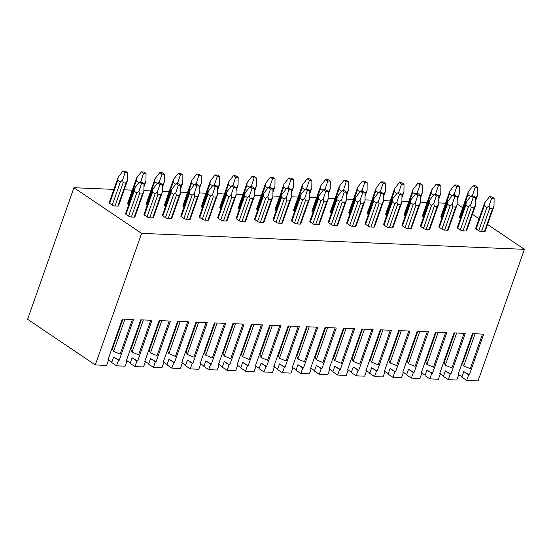 <?xml version="1.0" encoding="UTF-8"?>
<svg xmlns="http://www.w3.org/2000/svg" width="552" height="552" viewBox="0 0 552 552"><rect width="100%" height="100%" fill="white"/><g stroke="black" fill="none" stroke-linecap="round" stroke-linejoin="round"><path stroke-width="0.83" d="M73.927 187.721L27.6 319.284L95.289 364.941L141.616 233.379L73.927 187.721L113.864 189.384M124.193 189.819L132.294 190.157M143.893 190.64L150.724 190.923M162.322 191.406L169.153 191.689M180.752 192.172L187.577 192.462M199.182 192.945L206.006 193.228M217.605 193.711L224.436 193.993M236.035 194.476L242.866 194.766M254.465 195.249L261.289 195.532M272.895 196.015L279.719 196.298M291.318 196.781L298.149 197.071M309.748 197.554L316.579 197.837M328.178 198.32L335.002 198.603M346.608 199.086L353.432 199.375M365.031 199.858L371.862 200.141M383.461 200.624L390.292 200.907M401.89 201.397L408.715 201.68M420.32 202.163L427.144 202.446M438.743 202.929L445.574 203.212M95.289 364.941L106.681 365.417L108.634 359.856L107.944 359.828L122.302 319.063L133.549 319.532L119.191 360.297L118.501 360.27L116.548 365.824L125.104 366.183L127.063 360.628L126.373 360.594L140.732 319.829L151.972 320.298L137.62 361.063L136.93 361.036L134.971 366.597L143.534 366.956L145.493 361.394L144.803 361.367L159.155 320.602L170.402 321.071L156.05 361.836L155.36 361.808L153.401 367.363L161.964 367.722L163.923 362.16L163.233 362.133L177.585 321.367L188.832 321.837L174.473 362.602L173.79 362.574L171.831 368.136L180.394 368.488L182.346 362.933L181.656 362.899L196.015 322.133L207.262 322.603L192.903 363.368L192.213 363.34L190.261 368.902L198.817 369.26L200.776 363.699L200.086 363.671L214.445 322.906L225.685 323.375L211.333 364.141L210.643 364.113L208.684 369.667L217.246 370.026L219.206 364.465L218.516 364.437L232.868 323.672L244.115 324.141L229.763 364.906L229.073 364.879L227.113 370.44L235.676 370.792L237.629 365.238L236.946 365.21L251.298 324.445L262.545 324.907L248.186 365.672L247.496 365.645L245.543 371.206L254.106 371.565L256.059 366.004L255.369 365.976L269.728 325.211L280.975 325.68L266.616 366.445L265.926 366.418L263.973 371.972L272.529 372.331L274.489 366.769L273.799 366.742L288.158 325.977L299.398 326.446L285.046 367.211L284.356 367.183L282.396 372.745L290.959 373.097L292.919 367.542L292.229 367.515L306.581 326.749L317.828 327.219L303.476 367.984L302.786 367.949L300.826 373.511L309.389 373.87L311.342 368.308L310.659 368.281L325.011 327.515L336.258 327.985L321.899 368.75L321.209 368.722L319.256 374.277L327.819 374.635L329.772 369.074L329.082 369.046L343.441 328.281L354.688 328.75L340.329 369.516L339.639 369.488L337.686 375.049L346.242 375.401L348.202 369.847L347.512 369.819L361.87 329.054L373.111 329.523L358.759 370.288L358.069 370.254L356.109 375.815L364.672 376.174L366.631 370.613L365.941 370.585L380.293 329.82L391.541 330.289L377.188 371.054L376.498 371.027L374.539 376.581L383.102 376.94L385.054 371.379L384.371 371.351L398.723 330.586L409.97 331.055L395.611 371.82L394.921 371.793L392.969 377.354L401.532 377.706L403.484 372.151L402.794 372.124L417.153 331.359L428.4 331.828L414.041 372.593L413.351 372.559L411.399 378.12L419.955 378.479L421.914 372.917L421.224 372.89L435.583 332.125L446.823 332.594L432.471 373.359L431.781 373.331L429.822 378.886L438.385 379.245L440.344 373.69L439.654 373.656L454.006 332.89L465.253 333.36L450.901 374.125L450.211 374.097L448.252 379.659L456.814 380.017L458.767 374.456L458.084 374.428L472.436 333.663L483.683 334.132L469.324 374.898L468.634 374.87L466.681 380.425L461.845 377.161L463.804 371.606L469.324 374.898M111.835 362.216L108.578 360.014M116.548 365.824L111.711 362.567L113.671 357.006L119.191 360.297M130.265 362.981L127.008 360.787M134.971 366.597L130.141 363.333L132.094 357.779L137.62 361.063M148.688 363.747L145.438 361.553M153.401 367.363L148.564 364.099L150.523 358.545L156.05 361.836M167.118 364.52L163.861 362.326M171.831 368.136L166.994 364.872L168.953 359.311L174.473 362.602M185.548 365.286L182.291 363.092M190.261 368.902L185.424 365.638L187.383 360.083L192.903 363.368M203.978 366.052L200.721 363.858M208.684 369.667L203.854 366.411L205.806 360.849L211.333 364.141M222.401 366.825L219.151 364.63M227.113 370.44L222.277 367.177L224.236 361.615L229.763 364.906M240.831 367.591L237.574 365.396M245.543 371.206L240.707 367.942L242.666 362.388L248.186 365.672M259.261 368.363L256.004 366.162M263.973 371.972L259.136 368.715L261.096 363.154L266.616 366.445M277.69 369.129L274.434 366.935M282.396 372.745L277.566 369.481L279.519 363.92L285.046 367.211M296.113 369.895L292.864 367.701M300.826 373.511L295.989 370.247L297.949 364.693L303.476 367.984M314.543 370.668L311.287 368.467M319.256 374.277L314.419 371.02L316.379 365.458L321.899 368.75M332.973 371.434L329.716 369.24M337.686 375.049L332.849 371.786L334.809 366.224L340.329 369.516M351.403 372.2L348.146 370.006M356.109 375.815L351.279 372.552L353.232 366.997L358.759 370.288M369.826 372.973L366.576 370.772M374.539 376.581L369.702 373.324L371.662 367.763L377.188 371.054M388.256 373.738L384.999 371.544M392.969 377.354L388.132 374.09L390.091 368.529L395.611 371.82M406.686 374.504L403.429 372.31M411.399 378.12L406.562 374.856L408.521 369.302L414.041 372.593M425.116 375.277L421.859 373.076M429.822 378.886L424.992 375.629L426.944 370.068L432.471 373.359M443.539 376.043L440.289 373.849M448.252 379.659L443.415 376.395L445.374 370.834L450.901 374.125M461.969 376.809L458.712 374.615M466.681 380.425L478.073 380.901L524.4 249.338L141.616 233.379M457.173 203.992L462.686 207.711M472.422 214.273L479.06 218.758M487.526 224.471L524.4 249.338M127.512 180.387L118.521 205.93A2.049 0.58 -160.6 0 1 117.88 206.117L114.975 205.993A2.049 0.58 -160.6 0 1 112.235 205.068L109.655 203.329A2.049 0.58 -160.6 0 1 109.179 202.708L118.156 177.206L117.811 180.166L120.391 181.905L122.558 180.18L123.13 182.836L126.035 182.953L127.512 180.387L127.595 172.679L125.407 171.203L122.937 171.099L125.131 172.576L127.595 172.679M162.316 192.2L153.318 217.743A2.049 0.58 -160.6 0 1 152.676 217.93L149.778 217.812A2.049 0.58 -160.6 0 1 147.039 216.881L144.458 215.142A2.049 0.58 -160.6 0 1 143.975 214.521L152.959 189.019L152.614 191.979L155.195 193.717L157.361 191.992L157.934 194.649L160.839 194.766L162.316 192.2L162.398 184.492L160.204 183.016L157.741 182.912L159.928 184.389L162.398 184.492M128.782 204.564L128.085 204.095A2.049 0.58 -160.6 0 1 127.602 203.474L136.585 177.979L136.24 180.932L138.876 182.705M180.745 192.965L171.748 218.509A2.049 0.58 -160.6 0 1 171.106 218.702L168.208 218.578A2.049 0.58 -160.6 0 1 165.462 217.647L162.888 215.908A2.049 0.58 -160.6 0 1 162.405 215.287L171.389 189.791L171.044 192.745L173.625 194.483L175.791 192.758L176.364 195.415L179.262 195.539L180.745 192.965L180.828 185.265L178.634 183.781L176.171 183.685L178.358 185.161L180.828 185.265M147.211 205.337L146.515 204.861A2.049 0.58 -160.6 0 1 146.032 204.24L155.015 178.744L154.67 181.698L157.306 183.471M199.168 193.731L190.178 219.275A2.049 0.58 -160.6 0 1 189.536 219.468L186.631 219.344A2.049 0.58 -160.6 0 1 183.892 218.419L181.311 216.674A2.049 0.58 -160.6 0 1 180.835 216.06L189.812 190.557L189.474 193.517L192.048 195.256L194.214 193.524L194.787 196.188L197.692 196.305L199.168 193.731L199.251 186.031L197.064 184.554L194.594 184.451L196.788 185.927L199.251 186.031M165.641 206.103L164.938 205.634A2.049 0.58 -160.6 0 1 164.461 205.013L173.438 179.51L173.1 182.47L175.729 184.237M217.598 194.504L208.608 220.048A2.049 0.58 -160.6 0 1 207.966 220.234L205.061 220.117A2.049 0.58 -160.6 0 1 202.322 219.185L199.741 217.447A2.049 0.58 -160.6 0 1 199.265 216.826L208.242 191.323L207.897 194.283L210.478 196.022L212.644 194.297L213.217 196.954L216.122 197.071L217.598 194.504L217.681 186.797L215.494 185.32L213.024 185.217L215.218 186.7L217.681 186.797M184.071 206.869L183.367 206.4A2.049 0.58 -160.6 0 1 182.891 205.779L191.868 180.283L191.523 183.236L194.159 185.01M236.028 195.27L227.031 220.814A2.049 0.58 -160.6 0 1 226.389 221.007L223.491 220.883A2.049 0.58 -160.6 0 1 220.752 219.951L218.171 218.212A2.049 0.58 -160.6 0 1 217.688 217.591L226.672 192.096L226.327 195.049L228.907 196.788L231.074 195.063L231.647 197.719L234.552 197.844L236.028 195.27L236.111 187.57L233.917 186.093L231.454 185.989L233.641 187.466L236.111 187.57M202.494 207.642L201.797 207.166A2.049 0.58 -160.6 0 1 201.314 206.552L210.298 181.049L209.953 184.009L212.589 185.776M254.458 196.036L245.461 221.58A2.049 0.58 -160.6 0 1 244.819 221.773L241.921 221.649A2.049 0.58 -160.6 0 1 239.175 220.724L236.601 218.978A2.049 0.58 -160.6 0 1 236.118 218.364L245.102 192.862L244.757 195.822L247.337 197.561L249.504 195.829L250.077 198.492L252.975 198.61L254.458 196.036L254.541 188.335L252.347 186.859L249.883 186.755L252.071 188.232L254.541 188.335M220.924 208.408L220.227 207.938A2.049 0.58 -160.6 0 1 219.744 207.317L228.728 181.815L228.383 184.775L231.012 186.542M272.881 196.809L263.89 222.352A2.049 0.58 -160.6 0 1 263.249 222.539L260.344 222.422A2.049 0.58 -160.6 0 1 257.605 221.49L255.024 219.751A2.049 0.58 -160.6 0 1 254.548 219.13L263.525 193.628L263.187 196.588L265.76 198.327L267.927 196.602L268.5 199.258L271.405 199.375L272.881 196.809L272.964 189.101L270.777 187.625L268.306 187.521L270.501 189.005L272.964 189.101M239.354 209.173L238.65 208.704A2.049 0.58 -160.6 0 1 238.174 208.083L247.151 182.588L246.813 185.541L249.442 187.314M291.311 197.575L282.32 223.118A2.049 0.58 -160.6 0 1 281.679 223.312L278.774 223.187A2.049 0.58 -160.6 0 1 276.034 222.256L273.454 220.517A2.049 0.58 -160.6 0 1 272.978 219.896L281.955 194.401L281.61 197.354L284.19 199.093L286.357 197.368L286.93 200.024L289.834 200.148L291.311 197.575L291.394 189.874L289.207 188.398L286.736 188.294L288.931 189.771L291.394 189.874M257.784 209.946L257.08 209.47A2.049 0.58 -160.6 0 1 256.604 208.856L265.581 183.354L265.236 186.314L267.872 188.08M309.741 198.34L300.743 223.891A2.049 0.58 -160.6 0 1 300.102 224.077L297.204 223.953A2.049 0.58 -160.6 0 1 294.464 223.029L291.884 221.29A2.049 0.58 -160.6 0 1 291.401 220.669L300.385 195.167L300.04 198.127L302.62 199.865L304.787 198.14L305.359 200.797L308.264 200.914L309.741 198.34L309.824 190.64L307.63 189.163L305.166 189.06L307.354 190.537L309.824 190.64M276.207 210.712L275.51 210.243A2.049 0.58 -160.6 0 1 275.027 209.622L284.011 184.12L283.666 187.08L286.302 188.853M328.171 199.113L319.173 224.657A2.049 0.58 -160.6 0 1 318.532 224.843L315.634 224.726A2.049 0.58 -160.6 0 1 312.887 223.795L310.314 222.056A2.049 0.58 -160.6 0 1 309.831 221.435L318.815 195.939L318.469 198.892L321.05 200.631L323.217 198.906L323.789 201.563L326.687 201.687L328.171 199.113L328.254 191.413L326.059 189.929L323.596 189.826L325.783 191.309L328.254 191.413M294.637 211.485L293.94 211.009A2.049 0.58 -160.6 0 1 293.457 210.388L302.441 184.892L302.096 187.846L304.725 189.619M346.594 199.879L337.603 225.423A2.049 0.58 -160.6 0 1 336.962 225.616L334.057 225.492A2.049 0.58 -160.6 0 1 331.317 224.56L328.737 222.822A2.049 0.58 -160.6 0 1 328.261 222.201L337.237 196.705L336.899 199.658L339.473 201.404L341.64 199.672L342.212 202.329L345.117 202.453L346.594 199.879L346.677 192.179L344.489 190.702L342.019 190.599L344.213 192.075L346.677 192.179M313.067 212.251L312.363 211.775A2.049 0.58 -160.6 0 1 311.887 211.161L320.864 185.658L320.526 188.618L323.155 190.385M365.024 200.652L356.033 226.196A2.049 0.58 -160.6 0 1 355.391 226.382L352.486 226.265A2.049 0.58 -160.6 0 1 349.747 225.333L347.167 223.594A2.049 0.58 -160.6 0 1 346.69 222.973L355.667 197.471L355.322 200.431L357.903 202.17L360.07 200.445L360.642 203.101L363.547 203.219L365.024 200.652L365.107 192.945L362.919 191.468L360.449 191.365L362.643 192.841L365.107 192.945M331.497 213.017L330.793 212.548A2.049 0.58 -160.6 0 1 330.317 211.927L339.294 186.424L338.949 189.384L341.584 191.158M383.454 201.418L374.456 226.962A2.049 0.58 -160.6 0 1 373.814 227.148L370.916 227.031A2.049 0.58 -160.6 0 1 368.177 226.099L365.596 224.36A2.049 0.58 -160.6 0 1 365.113 223.739L374.097 198.244L373.752 201.197L376.333 202.936L378.499 201.211L379.072 203.867L381.97 203.992L383.454 201.418L383.536 193.717L381.342 192.234L378.879 192.13L381.066 193.614L383.536 193.717M349.92 213.79L349.223 213.313A2.049 0.58 -160.6 0 1 348.74 212.692L357.724 187.197L357.379 190.15L360.014 191.923M401.884 202.184L392.886 227.728A2.049 0.58 -160.6 0 1 392.244 227.921L389.346 227.797A2.049 0.58 -160.6 0 1 386.6 226.865L384.026 225.126A2.049 0.58 -160.6 0 1 383.543 224.505L392.527 199.01L392.182 201.963L394.763 203.709L396.929 201.977L397.502 204.633L400.4 204.757L401.884 202.184L401.966 194.483L399.772 193.007L397.309 192.903L399.496 194.38L401.966 194.483M368.35 214.555L367.653 214.079A2.049 0.58 -160.6 0 1 367.17 213.465L376.153 187.963L375.808 190.923L378.437 192.689M420.307 202.957L411.316 228.5A2.049 0.58 -160.6 0 1 410.674 228.687L407.769 228.569A2.049 0.58 -160.6 0 1 405.03 227.638L402.449 225.899A2.049 0.58 -160.6 0 1 401.973 225.278L410.95 199.776L410.612 202.736L413.186 204.475L415.352 202.75L415.925 205.406L418.83 205.523L420.307 202.957L420.389 195.249L418.202 193.773L415.732 193.669L417.926 195.146L420.389 195.249M386.779 215.321L386.076 214.852A2.049 0.58 -160.6 0 1 385.6 214.231L394.577 188.729L394.238 191.689L396.867 193.462M438.736 203.722L429.746 229.266A2.049 0.58 -160.6 0 1 429.104 229.453L426.199 229.335A2.049 0.58 -160.6 0 1 423.46 228.404L420.879 226.665A2.049 0.58 -160.6 0 1 420.403 226.044L429.38 200.548L429.035 203.502L431.616 205.24L433.782 203.515L434.355 206.172L437.26 206.296L438.736 203.722L438.819 196.022L436.632 194.539L434.162 194.435L436.356 195.919L438.819 196.022M405.209 216.094L404.506 215.618A2.049 0.58 -160.6 0 1 404.029 214.997L413.006 189.502L412.661 192.455L415.297 194.228M457.166 204.488L448.169 230.032A2.049 0.58 -160.6 0 1 447.527 230.225L444.629 230.101A2.049 0.58 -160.6 0 1 441.89 229.17L439.309 227.431A2.049 0.58 -160.6 0 1 438.826 226.817L447.81 201.314L447.465 204.274L450.046 206.013L452.212 204.281L452.785 206.938L455.683 207.062L457.166 204.488L457.249 196.788L455.055 195.311L452.592 195.208L454.779 196.684L457.249 196.788M423.632 216.86L422.935 216.391A2.049 0.58 -160.6 0 1 422.452 215.77L431.436 190.267L431.091 193.228L433.727 194.994M475.596 205.261L466.599 230.805A2.049 0.58 -160.6 0 1 465.957 230.991L463.059 230.874A2.049 0.58 -160.6 0 1 460.313 229.942L457.739 228.204A2.049 0.58 -160.6 0 1 457.256 227.583L466.24 202.08L465.895 205.04L468.469 206.779L470.642 205.054L471.215 207.711L474.113 207.828L475.596 205.261L475.679 197.554L473.485 196.077L471.022 195.974L473.209 197.45L475.679 197.554M442.062 217.626L441.365 217.157A2.049 0.58 -160.6 0 1 440.882 216.536L449.866 191.04L449.521 193.993L452.15 195.767M494.019 206.027L485.029 231.571A2.049 0.58 -160.6 0 1 484.387 231.757L481.482 231.64A2.049 0.58 -160.6 0 1 478.743 230.708L476.162 228.97A2.049 0.58 -160.6 0 1 475.686 228.349L484.663 202.853L484.325 205.806L486.898 207.545L489.065 205.82L489.638 208.477L492.543 208.601L494.019 206.027L494.102 198.327L491.915 196.843L489.445 196.747L491.639 198.223L494.102 198.327M460.492 218.399L459.788 217.923A2.049 0.58 -160.6 0 1 459.312 217.302L468.289 191.806L467.951 194.759L470.58 196.533M143.886 191.427L134.895 216.97A2.049 0.58 -160.6 0 1 134.253 217.164L131.348 217.04A2.049 0.58 -160.6 0 1 128.609 216.108L126.028 214.369A2.049 0.58 -160.6 0 1 125.552 213.755L134.529 188.253L134.184 191.213L136.765 192.952L138.931 191.22L139.504 193.876L142.409 194L143.886 191.427L143.969 183.726L141.781 182.25L139.311 182.146L141.505 183.623L143.969 183.726M134.529 188.253L139.311 182.146M138.931 191.22L141.505 183.623M122.558 180.18L125.131 172.576M118.156 177.206L122.937 171.099M143.934 183.699L144.465 183.726L145.942 181.153L146.025 173.452L143.83 171.969L141.367 171.865L143.554 173.349L146.025 173.452M157.361 191.992L159.928 184.389M152.959 189.019L157.741 182.912M139.897 182.167L140.988 180.946L141.022 182.215M140.988 180.946L143.554 173.349M143.934 186.852L145.942 181.153M136.585 177.979L141.367 171.865M162.364 184.471L162.888 184.492L164.372 181.918L164.455 174.218L162.26 172.741L159.797 172.638L161.984 174.115L164.455 174.218M175.791 192.758L178.358 185.161M171.389 189.791L176.171 183.685M158.327 182.94L159.418 181.712L159.452 182.988M159.418 181.712L161.984 174.115M162.364 187.618L164.372 181.918M155.015 178.744L159.797 172.638M180.787 185.237L181.318 185.258L182.795 182.691L182.878 174.984L180.69 173.507L178.22 173.404L180.414 174.88L182.878 174.984M194.214 193.524L196.788 185.927M189.812 190.557L194.594 184.451M176.757 183.706L177.841 182.484L177.882 183.754M177.841 182.484L180.414 174.88M180.794 188.384L182.795 182.691M173.438 179.51L178.22 173.404M199.217 186.003L199.748 186.031L201.225 183.457L201.307 175.757L199.12 174.273L196.65 174.17L198.844 175.653L201.307 175.757M212.644 194.297L215.218 186.7M208.242 191.323L213.024 185.217M195.187 184.471L196.27 183.25L196.312 184.52M196.27 183.25L198.844 175.653M199.224 189.157L201.225 183.457M191.868 180.283L196.65 174.17M217.647 186.776L218.171 186.797L219.655 184.223L219.737 176.523L217.543 175.046L215.08 174.943L217.267 176.419L219.737 176.523M231.074 195.063L233.641 187.466M226.672 192.096L231.454 185.989M213.61 185.244L214.7 184.016L214.735 185.293M214.7 184.016L217.267 176.419M217.647 189.922L219.655 184.223M210.298 181.049L215.08 174.943M236.077 187.542L236.601 187.563L238.084 184.996L238.167 177.289L235.973 175.812L233.51 175.708L235.697 177.185L238.167 177.289M249.504 195.829L252.071 188.232M245.102 192.862L249.883 186.755M232.04 186.01L233.13 184.789L233.165 186.058M233.13 184.789L235.697 177.185M236.077 190.688L238.084 184.996M228.728 181.815L233.51 175.708M254.5 188.308L255.031 188.335L256.507 185.762L256.59 178.061L254.403 176.578L251.933 176.474L254.127 177.958L256.59 178.061M267.927 196.602L270.501 189.005M263.525 193.628L268.306 187.521M250.47 186.783L251.553 185.555L251.595 186.824M251.553 185.555L254.127 177.958M254.506 191.461L256.507 185.762M247.151 182.588L251.933 176.474M272.929 189.081L273.461 189.101L274.937 186.528L275.02 178.827L272.833 177.351L270.363 177.247L272.557 178.724L275.02 178.827M286.357 197.368L288.931 189.771M281.955 194.401L286.736 188.294M268.9 187.549L269.983 186.321L270.018 187.597M269.983 186.321L272.557 178.724M272.936 192.227L274.937 186.528M265.581 183.354L270.363 177.247M291.359 189.847L291.884 189.867L293.367 187.3L293.45 179.593L291.256 178.117L288.793 178.013L290.98 179.49L293.45 179.593M304.787 198.14L307.354 190.537M300.385 195.167L305.166 189.06M287.323 188.315L288.413 187.093L288.448 188.363M288.413 187.093L290.98 179.49M291.359 193L293.367 187.3M284.011 184.12L288.793 178.013M309.789 190.619L310.314 190.64L311.797 188.066L311.88 180.366L309.686 178.882L307.222 178.786L309.41 180.262L311.88 180.366M323.217 198.906L325.783 191.309M318.815 195.939L323.596 189.826M305.753 189.088L306.843 187.859L306.877 189.129M306.843 187.859L309.41 180.262M309.789 193.766L311.797 188.066M302.441 184.892L307.222 178.786M328.212 191.385L328.744 191.406L330.22 188.832L330.303 181.132L328.116 179.655L325.645 179.552L327.84 181.028L330.303 181.132M341.64 199.672L344.213 192.075M337.237 196.705L342.019 190.599M324.183 189.853L325.266 188.625L325.307 189.902M325.266 188.625L327.84 181.028M328.219 194.532L330.22 188.832M320.864 185.658L325.645 179.552M346.642 192.151L347.173 192.172L348.65 189.605L348.733 181.898L346.546 180.421L344.075 180.318L346.27 181.801L348.733 181.898M360.07 200.445L362.643 192.841M355.667 197.471L360.449 191.365M342.613 190.619L343.696 189.398L343.73 190.668M343.696 189.398L346.27 181.801M346.649 195.304L348.65 189.605M339.294 186.424L344.075 180.318M365.072 192.924L365.596 192.945L367.08 190.371L367.163 182.671L364.969 181.194L362.505 181.09L364.693 182.567L367.163 182.671M378.499 201.211L381.066 193.614M374.097 198.244L378.879 192.13M361.036 191.392L362.126 190.164L362.16 191.434M362.126 190.164L364.693 182.567M357.724 187.197L362.505 181.09M383.495 193.69L384.026 193.711L385.51 191.137L385.593 183.436L383.398 181.96L380.928 181.856L383.122 183.333L385.593 183.436M396.929 201.977L399.496 194.38M392.527 199.01L397.309 192.903M379.466 192.158L380.556 190.93L380.59 192.206M380.556 190.93L383.122 183.333M383.502 196.836L385.51 191.137M376.153 187.963L380.928 181.856M401.925 194.456L402.456 194.476L403.933 191.91L404.016 184.202L401.828 182.726L399.358 182.622L401.552 184.106L404.016 184.202M415.352 202.75L417.926 195.146M410.95 199.776L415.732 193.669M397.895 192.924L398.979 191.703L399.02 192.972M398.979 191.703L401.552 184.106M401.932 197.609L403.933 191.91M394.577 188.729L399.358 182.622M420.355 195.229L420.886 195.249L422.363 192.676L422.446 184.975L420.251 183.499L417.788 183.395L419.982 184.872L422.446 184.975M433.782 203.515L436.356 195.919M429.38 200.548L434.162 194.435M416.325 193.697L417.409 192.469L417.443 193.738M417.409 192.469L419.982 184.872M420.362 198.375L422.363 192.676M413.006 189.502L417.788 183.395M438.785 195.994L439.309 196.015L440.793 193.441L440.875 185.741L438.681 184.264L436.218 184.161L438.405 185.638L440.875 185.741M452.212 204.281L454.779 196.684M447.81 201.314L452.592 195.208M434.748 194.463L435.838 193.241L435.873 194.511M435.838 193.241L438.405 185.638M438.785 199.141L440.793 193.441M431.436 190.267L436.218 184.161M457.208 196.76L457.739 196.788L459.223 194.214L459.305 186.514L457.111 185.03L454.641 184.927L456.835 186.41L459.305 186.514M470.642 205.054L473.209 197.45M466.24 202.08L471.022 195.974M453.178 195.229L454.268 194.007L454.303 195.277M454.268 194.007L456.835 186.41M457.215 199.914L459.223 194.214M449.866 191.04L454.641 184.927M475.638 197.533L476.169 197.554L477.646 194.98L477.728 187.28L475.541 185.803L473.071 185.7L475.265 187.176L477.728 187.28M489.065 205.82L491.639 198.223M484.663 202.853L489.445 196.747M471.608 196.001L472.691 194.773L472.733 196.05M472.691 194.773L475.265 187.176M475.645 200.68L477.646 194.98M468.289 191.806L473.071 185.7M108.634 359.856L108.068 359.476M124.931 319.173L113.595 351.362L112.449 348.871L122.93 319.09M132.37 319.484L120.184 354.087L113.595 351.362M136.93 361.036L132.094 357.779M143.361 319.939L132.025 352.135L130.872 349.637L141.36 319.856M150.799 320.25L138.607 354.853L132.025 352.135M155.36 361.808L150.523 358.545M161.784 320.712L150.448 352.9L149.302 350.403L159.79 320.629M169.222 321.022L157.037 355.626L150.448 352.9M173.79 362.574L168.953 359.311M180.214 321.478L168.877 353.666L167.732 351.175L178.22 321.395M187.652 321.788L175.467 356.392L168.877 353.666M192.213 363.34L187.383 360.083M198.644 322.244L187.307 354.439L186.162 351.941L196.643 322.161M206.082 322.554L193.897 357.158L187.307 354.439M210.643 364.113L205.806 360.849M217.074 323.017L205.737 355.205L204.585 352.707L215.073 322.934M224.512 323.327L212.32 357.931L205.737 355.205M229.073 364.879L224.236 361.615M235.497 323.782L224.16 355.971L223.015 353.48L233.503 323.7M242.935 324.093L230.75 358.697L224.16 355.971M247.496 365.645L242.666 362.388M253.927 324.548L242.59 356.744L241.445 354.246L251.933 324.466M261.365 324.859L249.18 359.462L242.59 356.744M265.926 366.418L261.096 363.154M272.357 325.321L261.02 357.51L259.875 355.012L270.356 325.238M279.795 325.632L267.61 360.235L261.02 357.51M284.356 367.183L279.519 363.92M290.787 326.087L279.45 358.276L278.298 355.785L288.786 326.004M298.218 326.398L286.033 361.001L279.45 358.276M302.786 367.949L297.949 364.693M309.21 326.853L297.873 359.048L296.728 356.551L307.216 326.77M316.648 327.163L304.462 361.767L297.873 359.048M321.209 368.722L316.379 365.458M327.64 327.626L316.303 359.814L315.157 357.316L325.645 327.543M335.078 327.936L322.892 362.54L316.303 359.814M339.639 369.488L334.809 366.224M346.07 328.392L334.733 360.58L333.587 358.089L344.068 328.309M353.508 328.702L341.322 363.306L334.733 360.58M358.069 370.254L353.232 366.997M364.492 329.164L353.163 361.353L352.01 358.855L362.498 329.075M371.931 329.468L359.745 364.072L353.163 361.353M376.498 371.027L371.662 367.763M382.922 329.93L371.586 362.119L370.44 359.621L380.928 329.848M390.361 330.241L378.175 364.844L371.586 362.119M394.921 371.793L390.091 368.529M401.352 330.696L390.016 362.892L388.87 360.394L399.358 330.613M408.791 331.007L396.605 365.61L390.016 362.892M413.351 372.559L408.521 369.302M419.782 331.469L408.445 363.658L407.3 361.16L417.781 331.379M427.22 331.78L415.035 366.376L408.445 363.658M431.781 373.331L426.944 370.068M438.205 332.235L426.875 364.423L425.723 361.933L436.211 332.152M445.643 332.545L433.458 367.149L426.875 364.423M450.211 374.097L445.374 370.834M456.635 333.001L445.298 365.196L444.153 362.698L454.641 332.918M464.073 333.311L451.888 367.915L445.298 365.196M468.634 374.87L463.804 371.606M475.065 333.774L463.728 365.962L462.583 363.464L473.071 333.691M482.503 334.084L470.318 368.681L463.728 365.962M458.767 374.456L458.208 374.077M440.344 373.69L439.778 373.304M421.914 372.917L421.348 372.538M403.484 372.151L402.919 371.772M385.054 371.379L384.496 370.999M366.631 370.613L366.066 370.233M348.202 369.847L347.636 369.467M329.772 369.074L329.206 368.695M311.342 368.308L310.783 367.929M292.919 367.542L292.353 367.156M274.489 366.769L273.923 366.39M256.059 366.004L255.493 365.624M237.629 365.238L237.07 364.851M219.206 364.465L218.64 364.085M200.776 363.699L200.21 363.319M182.346 362.933L181.78 362.547M163.923 362.16L163.357 361.781M145.493 361.394L144.928 361.015M127.063 360.628L126.498 360.242M118.501 360.27L113.671 357.006M134.253 217.164L142.409 194M131.348 217.04L139.504 193.876M112.235 205.068L120.391 181.905M109.655 203.329L117.811 180.166M114.975 205.993L123.13 182.836M117.88 206.117L126.035 182.953M128.609 216.108L136.765 192.952M126.028 214.369L134.184 191.213M128.085 204.095L136.24 180.932M143.955 185.161L144.465 183.726M147.039 216.881L155.195 193.717M144.458 215.142L152.614 191.979M152.676 217.93L160.839 194.766M149.778 217.812L157.934 194.649M146.515 204.861L154.67 181.698M162.385 185.934L162.888 184.492M165.462 217.647L173.625 194.483M162.888 215.908L171.044 192.745M171.106 218.702L179.262 195.539M168.208 218.578L176.364 195.415M164.938 205.634L173.1 182.47M180.808 186.7L181.318 185.258M183.892 218.419L192.048 195.256M181.311 216.674L189.474 193.517M189.536 219.468L197.692 196.305M186.631 219.344L194.787 196.188M183.367 206.4L191.523 183.236M199.237 187.466L199.748 186.031M202.322 219.185L210.478 196.022M199.741 217.447L207.897 194.283M207.966 220.234L216.122 197.071M205.061 220.117L213.217 196.954M201.797 207.166L209.953 184.009M217.667 188.239L218.171 186.797M220.752 219.951L228.907 196.788M218.171 218.212L226.327 195.049M226.389 221.007L234.552 197.844M223.491 220.883L231.647 197.719M220.227 207.938L228.383 184.775M236.097 189.005L236.601 187.563M239.175 220.724L247.337 197.561M236.601 218.978L244.757 195.822M244.819 221.773L252.975 198.61M241.921 221.649L250.077 198.492M238.65 208.704L246.813 185.541M254.52 189.778L255.031 188.335M257.605 221.49L265.76 198.327M255.024 219.751L263.187 196.588M263.249 222.539L271.405 199.375M260.344 222.422L268.5 199.258M257.08 209.47L265.236 186.314M272.95 190.543L273.461 189.101M276.034 222.256L284.19 199.093M273.454 220.517L281.61 197.354M281.679 223.312L289.834 200.148M278.774 223.187L286.93 200.024M275.51 210.243L283.666 187.08M291.38 191.309L291.884 189.867M294.464 223.029L302.62 199.865M291.884 221.29L300.04 198.127M300.102 224.077L308.264 200.914M297.204 223.953L305.359 200.797M293.94 211.009L302.096 187.846M309.81 192.082L310.314 190.64M312.887 223.795L321.05 200.631M310.314 222.056L318.469 198.892M318.532 224.843L326.687 201.687M315.634 224.726L323.789 201.563M312.363 211.775L320.526 188.618M328.233 192.848L328.744 191.406M331.317 224.56L339.473 201.404M328.737 222.822L336.899 199.658M336.962 225.616L345.117 202.453M334.057 225.492L342.212 202.329M330.793 212.548L338.949 189.384M346.663 193.614L347.173 192.172M349.747 225.333L357.903 202.17M347.167 223.594L355.322 200.431M355.391 226.382L363.547 203.219M352.486 226.265L360.642 203.101M349.223 213.313L357.379 190.15M365.093 194.387L365.596 192.945M368.177 226.099L376.333 202.936M365.596 224.36L373.752 201.197M373.814 227.148L381.97 203.992M370.916 227.031L379.072 203.867M367.653 214.079L375.808 190.923M383.523 195.153L384.026 193.711M386.6 226.865L394.763 203.709M384.026 225.126L392.182 201.963M392.244 227.921L400.4 204.757M389.346 227.797L397.502 204.633M386.076 214.852L394.238 191.689M401.946 195.919L402.456 194.476M405.03 227.638L413.186 204.475M402.449 225.899L410.612 202.736M410.674 228.687L418.83 205.523M407.769 228.569L415.925 205.406M404.506 215.618L412.661 192.455M420.376 196.691L420.886 195.249M423.46 228.404L431.616 205.24M420.879 226.665L429.035 203.502M429.104 229.453L437.26 206.296M426.199 229.335L434.355 206.172M422.935 216.391L431.091 193.228M438.805 197.457L439.309 196.015M441.89 229.17L450.046 206.013M439.309 227.431L447.465 204.274M447.527 230.225L455.683 207.062M444.629 230.101L452.785 206.938M441.365 217.157L449.521 193.993M457.235 198.223L457.739 196.788M460.313 229.942L468.469 206.779M457.739 228.204L465.895 205.04M465.957 230.991L474.113 207.828M463.059 230.874L471.215 207.711M459.788 217.923L467.951 194.759M475.658 198.996L476.169 197.554M478.743 230.708L486.898 207.545M476.162 228.97L484.325 205.806M484.387 231.757L492.543 208.601M481.482 231.64L489.638 208.477M365.072 196.07L366.99 190.619"/></g></svg>
